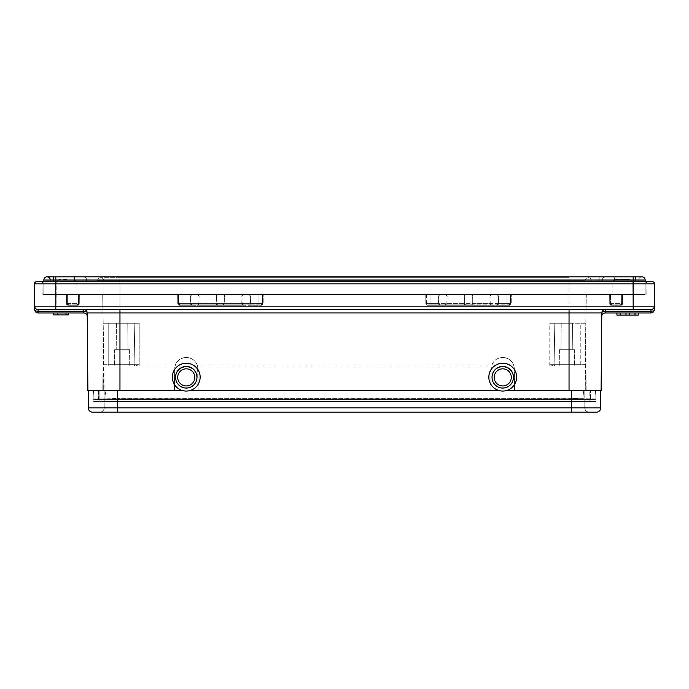 <?xml version="1.0" encoding="UTF-8"?>
<svg xmlns="http://www.w3.org/2000/svg" width="689" height="689" viewBox="0 0 689 689"><rect width="100%" height="100%" fill="white"/><g stroke="black" fill="none" stroke-linecap="round" stroke-linejoin="round"><path stroke-width="0.52" stroke-dasharray="3.44 2.58" d="M645.162 281.741L645.162 294.565L55.818 294.565L633.182 294.565L633.182 281.741L648.168 281.741A2.136 2.136 0 0 0 646.032 283.894L646.127 294.565L646.032 283.894A2.136 2.136 0 0 1 648.168 281.741L36.586 281.741A2.136 2.136 0 0 0 34.45 283.894L34.648 306.149A3.419 3.419 0 0 0 38.067 309.533A3.419 3.419 0 0 1 34.648 306.149L34.674 309.568A3.419 3.419 0 0 0 38.093 312.961L38.093 311.247A3.419 1.714 -0.5 0 1 34.674 309.568A3.419 3.419 0 0 0 38.093 312.961L83.817 312.961A3.419 3.419 0 0 1 87.245 316.354M68.642 312.961L68.642 314.882L68.642 312.961L53.673 312.961L68.642 312.961L53.673 312.961L68.642 312.961L53.673 312.961L68.642 312.961L53.673 312.961L68.642 312.961L68.642 314.882L53.673 314.882L68.642 314.882L55.904 314.882L68.642 314.882L68.642 312.961L68.642 314.882L68.642 312.961L68.642 314.882L53.673 314.882L53.673 312.961L53.673 314.882L53.673 312.961L53.673 314.882L65.782 314.882L53.673 314.882L53.673 312.961L53.673 314.882L53.673 312.961L53.673 314.882L68.642 314.882L57.178 314.882L68.642 314.882L57.178 314.882L68.642 314.882L68.642 312.961L68.642 314.882L68.642 312.961L68.642 314.882L53.673 314.882L57.497 314.882L53.673 314.882L53.673 312.961L53.673 314.882L53.673 312.961L53.673 314.882L68.642 314.882L68.642 312.961L68.642 314.882L53.673 314.882L53.673 312.961M66.738 314.882L66.738 312.961M55.904 314.882L55.904 312.961M65.782 314.882L65.782 312.961M57.178 314.882L57.178 312.961L57.178 314.882M67.376 314.882L58.772 314.882L58.772 312.746L67.376 312.746L58.772 312.746L58.772 314.882L67.376 314.882L67.376 312.746M57.497 314.882L57.497 312.961L57.497 314.882M566.892 365.988L566.892 364.688L554.085 364.688A1.283 1.283 0 0 0 555.368 365.988A1.283 1.283 0 0 1 554.085 364.688A1.283 1.283 0 0 0 555.368 365.988A1.283 1.283 0 0 1 554.085 364.688L554.809 323.227L580.793 323.227L554.809 323.227L554.085 364.688A1.283 1.283 0 0 0 555.368 365.988L553.379 365.988L555.368 365.988A1.283 1.283 90 0 1 554.085 364.688L554.809 323.227L554.085 364.688A1.283 1.283 0 0 0 555.368 365.988L585.073 365.988L553.379 365.988L569.036 365.988L569.036 390.792L490.904 390.792L491.093 368.882L490.904 390.792L514.58 390.792L514.39 368.882L514.58 390.792L490.904 390.792L491.093 368.882C491.843 361.94 495.692 358.125 502.643 357.436L502.643 357.436C497.01 357.789 493.29 360.64 491.49 365.988L491.093 368.882L491.49 365.988C493.29 360.64 497.01 357.789 502.643 357.436C495.692 358.125 491.843 361.94 491.093 368.882L490.904 390.792L514.58 390.792L513.994 365.988C512.194 360.64 508.473 357.789 502.841 357.436L502.841 357.436C509.8 358.125 513.641 361.94 514.39 368.882C513.641 361.94 509.8 358.125 502.841 357.436C508.473 357.789 512.194 360.64 513.994 365.988L514.58 390.792L600.679 390.792L569.036 390.792L584.806 390.792L584.806 407.81L584.806 390.792L571.594 390.792L601.109 390.792L601.79 312.927A3.419 3.419 0 0 1 605.209 309.533L650.933 309.533A3.419 3.419 0 0 0 654.352 306.149A3.419 3.419 0 0 1 650.933 309.533L55.818 309.533L55.818 280.027L43.838 280.027L43.838 294.565L55.818 294.565L55.818 283.894L646.032 283.894L55.818 283.894L55.818 281.741L55.818 283.894L42.968 283.894A2.136 2.136 0 0 0 40.832 281.741A2.136 2.136 0 0 1 42.968 283.894L42.873 294.565L42.968 283.894A2.136 2.136 0 0 0 40.832 281.741A2.136 2.136 0 0 1 42.968 283.894L55.818 283.894L55.818 294.565L42.873 294.565L633.182 294.565L43.838 294.565L43.838 281.741M622.494 279.389L629.979 279.389L615.01 279.389L612.874 281.525L632.114 281.525L612.874 281.525L612.874 294.565L632.114 294.565L612.874 294.565L632.114 294.565L612.874 294.565L613.003 309.533L631.985 309.533L613.003 309.533L631.985 309.533L613.003 309.533L612.874 281.525L632.114 281.525L612.874 281.525L615.01 279.389L629.979 279.389L622.494 279.389M622.494 276.823L629.979 276.823L622.494 276.823M494.185 377.391A8.552 8.552 -0 0 0 507.018 384.798A8.552 8.552 -0 0 0 507.018 369.984A8.552 8.552 -0 0 0 494.185 377.391M492.049 377.15L492.049 377.374A10.688 10.688 -0 0 0 502.746 388.062A10.688 10.688 -0 0 0 513.434 377.374A10.688 10.688 -0 0 0 502.746 366.677A10.688 10.688 -0 0 0 492.049 377.374L492.049 377.15A10.688 10.688 180 0 1 502.746 366.453A10.688 10.688 180 0 1 513.434 377.15A10.688 10.688 180 0 1 502.746 387.838A10.688 10.688 180 0 1 492.049 377.15A10.688 10.688 180 0 0 502.746 387.838A10.688 10.688 180 0 0 513.434 377.15L513.434 377.374M488.846 377.15A13.901 13.901 -0 0 0 505.166 390.835A13.901 13.901 -0 0 0 502.746 363.249A13.901 13.901 -0 0 0 488.846 377.15L488.846 377.107A13.901 13.901 180 0 1 502.746 363.215A13.901 13.901 180 0 1 505.166 390.792A13.901 13.901 90 0 1 500.317 390.792A13.901 13.901 180 0 1 488.846 377.107A13.901 13.901 180 0 0 500.317 390.792A13.901 13.901 90 0 0 505.166 390.792A13.901 13.901 180 0 0 516.638 377.107L516.638 377.15M175.566 377.15A10.688 10.688 180 0 0 186.254 387.838A10.688 10.688 180 0 0 196.951 377.15A10.688 10.688 180 0 1 186.254 387.838A10.688 10.688 180 0 1 175.566 377.15L175.566 377.374A10.688 10.688 -0 0 0 186.254 388.062A10.688 10.688 -0 0 0 196.951 377.374A10.688 10.688 -0 0 0 186.254 366.677A10.688 10.688 -0 0 0 175.566 377.374L175.566 377.15A10.688 10.688 180 0 1 186.254 366.453A10.688 10.688 180 0 1 196.951 377.15L196.951 377.374M122.082 323.227L122.082 364.688L108.199 364.688L108.199 323.227L108.207 364.688L134.915 364.688L133.632 365.988L103.927 365.988L103.712 390.792L103.186 323.227L108.199 323.227L103.186 323.227L102.687 294.565L585.073 294.565L585.073 280.879L585.073 294.565L103.927 294.565L103.927 280.879A3.204 3.204 90 0 0 100.723 277.676A3.204 3.204 90 0 0 97.511 280.879L97.511 281.741L569.036 281.741L97.511 281.741L97.511 280.879A3.204 3.204 90 0 1 100.723 277.676A3.204 3.204 90 0 1 103.927 280.879L103.927 294.565L119.964 294.565L102.687 294.565L103.186 323.227L139.212 323.227L103.186 323.227L103.927 365.988L103.85 375.298L102.971 375.298L102.842 390.792L103.712 390.792L102.842 390.792L103.074 363.852L102.971 375.298L103.85 375.298L103.712 390.792L119.964 390.792L88.493 390.792L198.096 390.792L174.42 390.792L175.006 365.988C176.806 360.64 180.527 357.789 186.159 357.436L186.357 357.436C191.99 357.789 195.71 360.64 197.51 365.988L197.907 368.882C197.157 361.94 193.308 358.125 186.357 357.436L186.159 357.436C179.2 358.125 175.359 361.94 174.61 368.882C175.359 361.94 179.2 358.125 186.159 357.436C180.527 357.789 176.806 360.64 175.006 365.988L174.42 390.792L174.61 368.882L174.42 390.792L198.096 390.792L119.964 390.792L119.964 365.988L135.621 365.988L138.67 364.688L135.621 365.988L133.632 365.988A1.283 1.283 0 0 0 134.915 364.688L134.191 323.227L139.212 323.227L108.207 323.227L134.191 323.227L134.915 364.688A1.283 1.283 0 0 1 133.632 365.988L103.927 365.988L103.944 364.688L103.927 365.988L103.944 364.688L108.207 364.688L103.944 364.688L103.927 365.988L133.632 365.988A1.283 1.283 -90 0 0 134.915 364.688A1.283 1.283 0 0 1 133.632 365.988L133.632 365.988A1.283 1.283 0 0 0 134.915 364.688L134.191 323.227L134.915 364.688L138.67 364.688L122.082 364.688L122.082 365.988M47.05 276.823A3.204 3.204 0 0 1 50.254 280.027L53.466 280.027L53.466 281.741L53.466 276.823L47.05 276.823L89.82 276.823L89.82 280.027L74.636 280.027L74.636 281.741L50.254 281.741L74.636 281.741L74.636 280.027L86.607 280.027L86.607 281.741L86.607 280.027L89.82 280.027L89.82 276.823L83.403 276.823A3.204 3.204 0 0 1 86.607 280.027L86.607 281.741L74.636 281.741L86.607 281.741L86.607 280.027A3.204 3.204 0 0 0 83.403 276.823L53.466 276.823L83.403 276.823A3.204 3.204 0 0 1 86.607 280.027A3.204 3.204 0 0 0 83.403 276.823L599.18 276.823L599.18 280.027L599.18 276.823L633.182 276.823L605.597 276.823A3.204 3.204 0 0 0 602.393 280.027L602.393 281.741L638.746 281.741L89.82 281.741L602.393 281.741L602.393 280.027A3.204 3.204 0 0 1 605.597 276.823A3.204 3.204 0 0 0 602.393 280.027A3.204 3.204 0 0 1 605.597 276.823L635.534 276.823L635.534 281.741L635.534 280.027L638.746 280.027A3.204 3.204 0 0 1 641.95 276.823A3.204 3.204 0 0 0 638.746 280.027L638.746 281.741L638.746 280.027L635.534 280.027L635.534 276.823M57.015 309.533L56.886 294.565L76.126 294.565L56.886 294.565L76.126 294.565L56.886 294.565L56.886 281.525L76.126 281.525L56.886 281.525L76.126 281.525L56.886 281.525L57.015 309.533L75.997 309.533L57.015 309.533M66.506 279.389L59.021 279.389L66.506 279.389M66.506 276.823L73.99 276.823L66.506 276.823M50.254 280.027L50.254 281.741L50.254 280.027L74.636 280.027L53.466 280.027L53.466 276.823M86.607 281.741L89.82 281.741L86.607 281.741M645.162 294.565L645.162 280.027L633.182 280.027L633.182 294.565L645.162 294.565M591.489 281.741L569.036 281.741L591.489 281.741L591.489 280.879L591.489 281.741M585.073 280.879A3.204 3.204 0 0 1 588.277 277.676A3.204 3.204 0 0 1 591.489 280.879A3.204 3.204 -90 0 0 588.277 277.676A3.204 3.204 -90 0 0 585.073 280.879L119.964 280.879L119.964 281.741L119.964 280.879L97.511 280.879L569.036 280.879L569.036 281.741L569.036 280.879L585.073 280.879M129.592 349.736L114.624 349.736L129.592 349.736L129.73 365.988L114.477 365.988L129.73 365.988L114.477 365.988L129.73 365.988L129.592 349.736L114.624 349.736L129.592 349.736M128.008 349.736L116.208 349.736L128.008 349.736L116.208 349.736L128.008 349.736L127.775 323.227L116.441 323.227L127.775 323.227L128.008 349.736M572.792 349.736L560.992 349.736L572.792 349.736L560.992 349.736L572.792 349.736L572.559 323.227L561.225 323.227L572.559 323.227L572.792 349.736M559.408 349.736L574.376 349.736L559.408 349.736L559.27 365.988L574.523 365.988L559.27 365.988L574.523 365.988L559.27 365.988L559.408 349.736L574.376 349.736L559.408 349.736M55.818 309.533L83.791 309.533A3.419 3.419 0 0 1 87.21 312.927A3.419 3.419 0 0 0 83.791 309.533L119.964 309.533L83.791 309.533L83.791 311.247A3.419 1.714 -0.5 0 1 87.21 312.927L569.036 312.927L569.036 390.792L569.036 365.988L585.073 365.988L585.107 363.852L585.926 363.852L586.029 375.298L585.15 375.298L585.073 365.988L585.814 323.227L585.288 390.792L586.158 390.792L584.763 390.792L585.288 390.792L585.056 364.688L585.073 365.988L555.368 365.988L554.085 364.688L580.801 364.688L566.892 364.688L566.892 323.227M585.107 363.852L585.288 390.792L585.15 375.298L586.029 375.298L586.158 390.792L585.926 363.852L585.107 363.852L585.926 363.852M580.793 323.227L585.814 323.227L580.801 323.227L580.793 365.988L580.801 323.227M654.326 309.568A3.419 1.714 0.5 0 1 650.907 311.247L650.933 309.533L605.209 309.533A3.419 3.419 0 0 0 601.79 312.927A3.419 3.419 0 0 1 605.209 309.533A3.419 3.419 0 0 0 601.79 312.927A3.419 1.714 0.5 0 1 605.209 311.247L605.183 312.961A3.419 3.419 0 0 0 601.755 316.354A3.419 3.419 0 0 1 605.183 312.961L650.907 312.961A3.419 3.419 0 0 0 654.326 309.568L654.352 306.149A3.419 3.419 0 0 1 650.933 309.533A3.419 3.419 0 0 0 654.352 306.149L34.648 306.149A3.419 3.419 0 0 0 38.067 309.533L83.791 309.533A3.419 3.419 0 0 1 87.21 312.927L87.891 390.792L118.654 390.792L93.48 390.792L93.024 401.489L117.406 401.489L99.871 401.489L99.871 390.792L99.871 401.489L571.594 401.489L93.024 401.489L93.024 398.965A1.283 1.283 0 0 0 93.945 399.353A1.283 1.283 0 0 1 93.024 398.965L93.48 390.792L595.52 390.792L104.194 390.792L104.194 407.81L103.927 365.988L119.964 365.988L119.964 390.792L119.964 309.533L569.036 309.533L119.964 309.533M127.775 323.227L116.441 323.227L127.775 323.227M572.559 323.227L561.225 323.227L572.559 323.227M553.379 365.988L550.33 364.688L553.379 365.988M549.788 365.988L550.33 364.688L554.085 364.688L554.809 323.227L549.788 323.227L554.809 323.227L554.085 364.688L550.33 364.688L549.788 365.988L513.994 365.988L549.788 365.988L549.788 323.227L569.036 323.227L549.788 323.227L549.788 365.988M197.907 368.882L198.096 390.792L490.904 390.792L198.096 390.792L197.51 365.988C195.71 360.64 191.99 357.789 186.357 357.436C193.308 358.125 197.157 361.94 197.907 368.882L198.096 390.792L197.907 368.882M139.212 365.988L138.67 364.688L139.212 365.988L175.006 365.988L139.212 365.988L139.212 323.227L139.212 365.988M491.49 365.988L197.51 365.988L491.49 365.988M569.036 323.227L585.814 323.227L586.313 294.565L569.036 294.565L586.313 294.565L585.814 323.227L569.036 323.227L569.036 294.565L119.964 294.565L569.036 294.565L569.036 280.879L569.036 323.227M103.893 363.852L103.927 365.988L103.893 363.852L103.074 363.852M596.407 412.177L117.406 412.177L117.406 407.81L104.194 407.81A4.375 4.375 0 0 1 99.819 412.177A4.375 4.375 0 0 0 104.194 407.81L571.594 407.81L571.594 390.792L117.406 390.792L117.406 412.177L99.819 412.177L571.594 412.177L92.593 412.177A4.28 4.28 0 0 1 88.321 407.905A4.28 4.28 0 0 0 92.593 412.177M584.806 407.81A4.375 4.375 0 0 0 589.181 412.177A4.375 4.375 0 0 1 584.806 407.81L571.594 407.81L584.806 407.81A4.375 4.375 0 0 0 589.181 412.177M118.654 390.792L119.964 390.792L118.654 390.792M119.964 390.792L183.834 390.792A13.901 13.901 90 0 0 188.683 390.792A13.901 13.901 180 0 0 200.154 377.107A13.901 13.901 180 0 1 188.683 390.792A13.901 13.901 90 0 1 183.834 390.792A13.901 13.901 180 0 1 172.362 377.107A13.901 13.901 180 0 0 183.834 390.792L183.627 390.792M616.965 312.961L638.298 312.961L616.913 312.961L638.298 312.961L616.913 312.961L616.965 315.097L620.195 315.097L620.195 312.961M177.702 377.391A8.552 8.552 -0 0 0 190.534 384.798A8.552 8.552 -0 0 0 190.534 369.984A8.552 8.552 -0 0 0 177.702 377.391M172.362 377.15A13.901 13.901 -0 0 0 188.683 390.835A13.901 13.901 -0 0 0 186.254 363.249A13.901 13.901 -0 0 0 172.362 377.15L172.362 377.107A13.901 13.901 180 0 1 186.254 363.215A13.901 13.901 180 0 1 200.154 377.107L200.154 377.15M654.352 306.149L654.55 283.894A2.136 2.136 0 0 0 652.414 281.741L633.182 281.741L633.182 309.533M626 315.097L626 312.961M629.212 315.097L629.212 312.961M620.195 315.097L635.094 315.097L635.017 312.961M635.017 315.097L616.965 315.097M638.247 315.097L638.247 312.961M638.298 312.961L638.298 315.097L616.913 315.097L616.913 312.961M590.482 398.078L590.413 390.792L590.482 398.078A1.283 1.283 0 0 0 591.765 399.353L571.172 399.353L591.765 399.353A1.283 1.283 0 0 1 590.482 398.078L571.594 398.681L582.808 398.078L583.755 390.792L582.808 398.078L590.482 398.078A1.283 1.283 0 0 0 591.765 399.353M589.129 401.489L589.129 390.792L589.129 401.489L571.594 401.489L589.129 401.489M589.129 390.792L583.755 390.792L589.129 390.792M571.172 398.673L117.828 398.673L571.172 398.673L571.172 399.353L93.945 399.353L595.055 399.353A1.283 1.283 0 0 0 595.976 398.965L595.976 401.489L595.976 398.965A1.283 1.283 0 0 1 595.055 399.353L97.235 399.353L571.172 399.353L571.172 398.673M117.828 398.673L117.828 399.353L117.828 398.078L93.325 398.078L117.828 398.078L117.828 390.792L93.48 390.792L117.406 390.792L117.406 407.81L571.594 407.81L571.594 412.177L571.594 390.792L595.52 390.792L595.976 398.879L595.52 390.792L117.828 390.792L117.828 398.078L571.172 398.078L117.828 398.078L117.828 399.353L117.828 398.673M106.192 398.078L117.406 398.681L117.406 401.489L117.406 398.681L106.192 398.078L105.245 390.792L98.587 390.792L98.518 398.078L98.587 390.792L105.245 390.792L106.192 398.078L98.518 398.078A1.283 1.283 0 0 1 97.235 399.353A1.283 1.283 0 0 0 98.518 398.078L106.192 398.078M571.594 390.792L571.594 401.489L117.406 401.489L595.976 401.489L571.594 401.489L571.594 390.792L571.594 412.177M181.982 304.831L243.906 304.831L179.846 304.831L217.629 304.831L181.982 304.831L181.982 303.548L178.563 303.548L181.982 303.548L181.982 304.831L181.982 294.565L177.702 294.565L192.653 294.565A2.136 2.136 180 0 0 190.517 296.692A2.136 2.136 180 0 1 192.653 294.565L222.625 294.565A2.136 2.136 180 0 1 224.769 296.692A2.136 2.136 180 0 0 222.633 294.565L222.633 294.737A1.964 1.964 0 0 1 224.597 296.683A1.964 1.964 0 0 0 222.633 294.737L218.318 294.737A1.964 1.964 0 0 0 216.346 296.683A1.964 1.964 0 0 1 218.318 294.737L192.653 294.737A1.964 1.964 0 0 0 190.689 296.683A1.964 1.964 0 0 1 192.653 294.737L218.318 294.565A2.136 2.136 180 0 0 216.174 296.692A2.136 2.136 180 0 1 218.318 294.565L258.978 294.565L177.702 294.565L181.982 294.565L181.982 303.548L216.26 303.548L217.629 304.831L222.702 304.831L217.629 304.831L216.26 303.548A245.051 2.136 90.5 0 1 216.346 296.683A245.051 2.136 90.5 0 0 216.26 303.548L181.982 303.548L181.982 294.565L181.982 303.987L177.788 303.987L181.982 303.987L181.965 294.565L181.982 303.987L190.457 303.987L190.689 296.683A245.051 2.136 90.5 0 0 190.603 303.548L191.973 304.831L190.603 303.548A245.051 2.136 90.5 0 1 190.689 296.683L190.862 305.261L179.071 305.261L216.518 305.261L216.346 296.683L216.113 303.987L216.518 305.261L218.241 305.261L179.071 305.261L190.862 305.261L190.457 303.987L181.982 303.987L181.982 305.261L181.965 294.565L181.982 303.548L178.563 303.548L190.603 303.548L181.982 303.548L181.982 304.831M248.298 294.565A2.136 2.136 0 0 1 250.426 296.692L250.495 303.987L258.961 303.987L250.495 303.987L250.081 305.261L248.367 305.261L258.961 305.261L224.425 305.261L224.829 303.987L224.425 305.261L218.241 305.261L258.961 305.261L258.961 303.987L263.155 303.987L258.961 303.987L258.978 294.565L258.961 303.548L262.388 303.548L258.961 303.548L258.961 304.831L258.961 303.548L224.683 303.548A245.051 2.136 89.5 0 0 224.597 296.683A245.051 2.136 89.5 0 1 224.683 303.548L222.702 304.831L258.961 304.831L223.314 304.831L224.683 303.548L258.961 303.548L258.961 294.565L258.961 305.261L261.872 305.261L250.081 305.261L250.426 296.692A2.136 2.136 180 0 0 248.29 294.565L248.29 294.737A1.964 1.964 0 0 1 250.262 296.683A1.964 1.964 0 0 0 248.29 294.737L243.975 294.737A1.964 1.964 0 0 0 242.011 296.683A1.964 1.964 0 0 1 243.975 294.737L243.975 294.565A2.136 2.136 0 0 0 241.839 296.692A2.136 2.136 0 0 1 243.975 294.565A2.136 2.136 0 0 0 241.839 296.692A2.136 2.136 180 0 1 243.975 294.565L248.29 294.565A2.136 2.136 180 0 1 250.426 296.692L250.262 296.683A245.051 2.136 89.5 0 1 250.34 303.548L248.97 304.831L261.105 304.831L248.359 304.831L250.34 303.548A245.051 2.136 89.5 0 0 250.262 296.683L250.426 296.692A2.136 2.136 0 0 0 248.29 294.565L243.975 294.565M222.633 294.565A2.136 2.136 0 0 1 224.769 296.692L224.829 303.987L258.961 303.987L258.961 305.261L261.872 305.261L258.961 305.261L258.961 303.987L263.155 303.987L224.829 303.987L224.769 296.692A2.136 2.136 0 0 0 222.625 294.565L218.318 294.565A2.136 2.136 0 0 0 216.174 296.692A2.136 2.136 0 0 1 218.318 294.565M199.104 296.692A2.136 2.136 180 0 0 196.968 294.565L192.653 294.737L196.968 294.565A2.136 2.136 -0 0 1 199.104 296.692L198.94 296.683A245.051 2.136 89.5 0 1 199.018 303.548L197.648 304.831L199.018 303.548A245.051 2.136 89.5 0 0 198.94 296.683A1.964 1.964 0 0 0 196.968 294.737A1.964 1.964 0 0 1 198.94 296.683L199.104 296.692A2.136 2.136 0 0 0 196.968 294.565A2.136 2.136 0 0 1 199.104 296.692L198.759 305.261L199.104 296.692M241.77 303.987L242.011 296.683A245.051 2.136 90.5 0 0 241.925 303.548L243.295 304.831L241.925 303.548A245.051 2.136 90.5 0 1 242.011 296.683L242.183 305.261L197.045 305.261L242.183 305.261L241.77 303.987L199.173 303.987L241.77 303.987M243.897 305.261L248.359 304.831L243.897 305.261M192.584 305.261L197.045 305.261L192.584 305.261M464.575 305.261L464.231 296.692A2.136 2.136 180 0 1 466.367 294.565L440.71 294.565A2.136 2.136 180 0 0 438.574 296.692A2.136 2.136 180 0 1 440.71 294.565L440.71 294.737A1.964 1.964 0 0 0 438.738 296.683A245.051 2.136 90.5 0 0 438.66 303.548A245.051 2.136 90.5 0 1 438.738 296.683A1.964 1.964 0 0 1 440.71 294.737L492.032 294.565A2.136 2.136 180 0 0 489.896 296.692A2.136 2.136 180 0 1 492.032 294.565L496.347 294.565L492.032 294.737A1.964 1.964 0 0 0 490.06 296.683A1.964 1.964 0 0 1 492.032 294.737L445.025 294.565A2.136 2.136 180 0 1 447.161 296.692A2.136 2.136 -0 0 0 445.025 294.565L511.298 294.565L470.682 294.737A1.964 1.964 0 0 1 472.654 296.683A1.964 1.964 0 0 0 470.682 294.737L466.367 294.737A1.964 1.964 0 0 0 464.403 296.683A1.964 1.964 0 0 1 466.367 294.737L466.367 294.565A2.136 2.136 180 0 0 464.231 296.692L464.403 296.683A245.051 2.136 90.5 0 0 464.317 303.548L465.686 304.831L427.895 304.831L470.759 304.831L465.686 304.831L464.317 303.548A245.051 2.136 90.5 0 1 464.403 296.683L464.171 303.987L464.575 305.261L466.298 305.261L430.039 305.261L464.575 305.261M438.505 303.987L438.574 296.692L438.919 305.261L427.128 305.261L438.919 305.261L438.505 303.987L425.845 303.987L430.039 303.987L430.022 294.565L425.759 294.565L470.682 294.565A2.136 2.136 180 0 1 472.826 296.692A2.136 2.136 180 0 0 470.682 294.565L426.612 294.565L511.298 294.565L430.039 294.565L430.039 303.987L438.505 303.987M472.482 305.261L509.929 305.261L498.138 305.261L498.483 296.692A2.136 2.136 180 0 0 496.347 294.565L507.035 294.565L496.347 294.737A1.964 1.964 0 0 1 498.311 296.683A1.964 1.964 0 0 0 496.347 294.737L492.024 294.565A2.136 2.136 0 0 0 489.896 296.692L490.06 296.683A245.051 2.136 90.5 0 0 489.982 303.548A245.051 2.136 90.5 0 1 490.06 296.683L490.241 305.261L446.816 305.261L446.989 296.683A1.964 1.964 0 0 0 445.025 294.737A1.964 1.964 0 0 1 446.989 296.683A245.051 2.136 89.5 0 1 447.075 303.548L445.705 304.831L509.154 304.831L445.094 304.831L447.075 303.548A245.051 2.136 89.5 0 0 446.989 296.683L447.161 296.692A2.136 2.136 0 0 0 445.025 294.565A2.136 2.136 0 0 1 447.161 296.692L446.816 305.261L490.241 305.261L489.896 296.692A2.136 2.136 0 0 1 492.032 294.565L496.347 294.565A2.136 2.136 180 0 1 498.483 296.692L498.311 296.683A245.051 2.136 89.5 0 1 498.397 303.548L497.027 304.831L498.397 303.548A245.051 2.136 89.5 0 0 498.311 296.683L498.483 296.692A2.136 2.136 0 0 0 496.347 294.565L496.347 294.565A2.136 2.136 0 0 1 498.483 296.692L498.543 303.987L498.138 305.261L496.416 305.261L507.018 305.261L470.759 305.261L472.482 305.261L472.887 303.987L472.482 305.261M470.682 294.565A2.136 2.136 0 0 1 472.826 296.692L472.887 303.987L507.018 303.987L507.018 305.261L507.018 303.987L498.543 303.987L511.212 303.987L507.018 303.987L507.035 294.565L507.018 303.548L510.437 303.548L507.018 303.548L507.018 304.831L507.018 303.548L472.74 303.548L471.371 304.831L472.74 303.548A245.051 2.136 89.5 0 0 472.654 296.683A245.051 2.136 89.5 0 1 472.74 303.548L510.437 303.548L507.018 303.548L507.018 304.831L509.154 304.831L507.018 304.831L507.018 294.565L507.018 303.548L498.397 303.548L507.018 303.548L507.018 294.565L507.018 305.261L509.929 305.261L507.018 305.261L507.018 303.987L472.887 303.987L472.826 296.692A2.136 2.136 0 0 0 470.682 294.565L466.367 294.565A2.136 2.136 0 0 0 464.231 296.692A2.136 2.136 0 0 1 466.367 294.565M470.759 305.261L466.298 305.261L470.759 305.261M438.66 303.548L440.03 304.831L438.66 303.548L426.612 303.548L430.039 303.548L430.039 294.565L430.039 303.548L464.317 303.548L430.039 303.548L430.039 304.831L430.039 303.548L438.66 303.548M440.633 305.261L445.103 305.261L440.633 305.261M489.982 303.548L491.352 304.831L489.982 303.548L447.075 303.548L489.982 303.548M491.955 305.261L496.416 305.261L491.955 305.261M622.245 294.582A2.136 2.136 0 0 1 622.494 294.565L622.477 296.692L621.642 296.683L622.477 296.692L621.642 296.683L621.642 303.548L621.642 296.683L622.477 296.692L622.408 303.987L622.477 296.692L622.408 303.987L609.748 303.987L609.662 294.565A2.136 2.136 -79.3 0 1 610.514 294.737L610.514 303.548L610.514 294.737A2.136 2.136 0 0 0 609.662 294.565L609.748 303.987A1.283 1.283 0 0 0 611.031 305.261L609.748 303.987L611.031 305.261L611.892 305.261L611.031 305.261A1.283 1.283 0 0 1 609.748 303.987L622.408 303.987L621.125 305.261L611.031 305.261L621.125 305.261L622.408 303.987A1.283 1.283 0 0 1 621.125 305.261A1.283 1.283 0 0 0 622.408 303.987L621.125 305.261L622.408 303.987L622.494 294.565L622.477 296.692L622.494 294.565L609.662 294.565L622.494 294.565L622.408 303.987L622.494 294.565A2.136 2.136 0 0 0 621.642 294.737L621.642 303.548L620.358 304.831L611.798 304.831L620.358 304.831A1.283 1.283 0 0 0 621.642 303.548L621.642 294.565L610.514 294.565L621.642 294.565L621.642 303.548L621.642 294.737A2.136 2.136 0 0 1 622.494 294.565L622.486 294.565A2.136 2.136 0 0 0 621.642 294.737A2.136 2.136 0 0 1 622.486 294.565A2.136 2.136 0 0 0 621.642 294.737A2.136 2.136 0 0 1 621.822 294.668A2.136 2.136 0 0 0 621.642 294.737A2.136 2.136 0 0 1 622.219 294.582M610.514 303.548L621.642 303.548L620.358 304.831A1.283 1.283 0 0 0 621.642 303.548L610.514 303.548A1.283 1.283 0 0 0 611.798 304.831A1.283 1.283 0 0 1 610.514 303.548L611.798 304.831A1.283 1.283 0 0 1 610.514 303.548L611.798 304.831M620.358 304.831L621.642 303.548L620.358 304.831A1.283 1.283 0 0 0 621.642 303.548A1.283 1.283 0 0 1 620.358 304.831M609.748 303.987L609.679 296.692L610.514 296.683L609.679 296.692L609.748 303.987A1.283 1.283 0 0 0 611.031 305.261M67.358 303.548L78.486 303.548L78.486 294.565L67.358 294.565L78.486 294.565L78.486 303.548L77.202 304.831L68.642 304.831L77.202 304.831A1.283 1.283 0 0 0 78.486 303.548A1.283 1.283 0 0 1 77.202 304.831A1.283 1.283 0 0 0 78.486 303.548L78.486 296.683L78.486 303.548L77.202 304.831A1.283 1.283 0 0 0 78.486 303.548L67.358 303.548L68.642 304.831A1.283 1.283 0 0 1 67.358 303.548L68.642 304.831A1.283 1.283 0 0 1 67.358 303.548L67.358 294.565L67.358 303.548L68.642 304.831L67.358 303.548L67.358 294.737A2.136 2.136 0 0 0 66.506 294.565L79.338 294.565L66.506 294.565L66.592 303.987L66.506 294.565A2.136 2.136 -79.3 0 1 67.358 294.737A2.136 2.136 0 0 0 66.514 294.565L66.523 294.565A2.136 2.136 0 0 1 67.358 294.737L67.358 303.548A1.283 1.283 0 0 0 68.642 304.831M77.108 305.261L77.969 305.261L79.252 303.987L79.338 294.565L79.321 296.692L78.486 296.683L78.486 294.737L78.486 296.683L79.321 296.692L79.252 303.987L77.969 305.261L77.108 305.261M78.486 294.737L78.486 294.737A2.136 2.136 0 0 1 79.33 294.565L79.252 303.987A1.283 1.283 0 0 1 77.969 305.261L67.875 305.261A1.283 1.283 0 0 1 66.592 303.987L66.506 294.565L66.592 303.987L66.523 296.692L67.358 296.683L66.523 296.692L67.358 296.683L66.523 296.692L66.592 303.987L67.875 305.261L77.969 305.261A1.283 1.283 0 0 0 79.252 303.987L79.33 294.565A2.136 2.136 79.3 0 0 78.486 294.737A2.136 2.136 0 0 1 78.667 294.668M68.736 305.261L67.875 305.261L68.736 305.261M67.875 305.261L66.592 303.987A1.283 1.283 0 0 0 67.875 305.261A1.283 1.283 0 0 1 66.592 303.987L79.252 303.987A1.283 1.283 0 0 1 77.969 305.261M430.039 305.261L427.128 305.261L430.039 305.261L430.039 303.987L430.039 305.261M192.653 294.565L192.644 294.565A2.136 2.136 0 0 0 190.517 296.692A2.136 2.136 0 0 1 192.653 294.565M440.702 294.565L440.702 294.565A2.136 2.136 0 0 0 438.574 296.692A2.136 2.136 0 0 1 440.71 294.565L445.025 294.565M648.168 281.741A2.136 2.136 0 0 0 646.032 283.894M614.364 281.741L614.364 280.027L635.534 280.027L614.364 280.027L614.364 276.823L614.364 281.741M602.393 280.027L614.364 280.027L602.393 280.027A3.204 3.204 0 0 1 605.597 276.823M599.18 280.027L599.18 281.741L599.18 280.027L89.82 280.027L89.82 281.741L89.82 280.027L599.18 280.027M633.182 276.823L633.182 280.027L55.818 280.027L55.818 276.823M86.607 280.027A3.204 3.204 0 0 0 83.403 276.823M74.636 276.823L74.636 280.027L74.636 276.823M569.036 280.879L569.036 277.676L569.036 280.879L119.964 280.879L569.036 280.879L569.036 277.676L569.036 280.879M119.964 280.879L119.964 277.676L119.964 280.879L103.927 280.879L119.964 280.879L119.964 294.565L119.964 280.879M103.927 280.879A3.204 3.204 90 0 0 100.723 277.676A3.204 3.204 90 0 0 97.511 280.879M119.964 323.227L119.964 294.565L119.964 323.227M585.056 364.688L580.793 364.688L585.056 364.688M566.918 323.227L566.918 365.988M108.207 364.688L108.207 365.988L108.199 364.688M122.108 365.988L122.108 323.227M134.915 364.688L134.191 323.227L134.915 364.688A1.283 1.283 -90 0 1 133.632 365.988M99.819 412.177A4.375 4.375 0 0 0 104.194 407.81M600.679 407.905L117.406 407.905L117.406 390.792M117.406 412.177L117.406 407.905L88.321 407.905M505.373 390.792L569.036 390.792M188.889 390.792L500.111 390.792M601.79 312.927A3.419 3.419 0 0 1 605.209 309.533L605.209 311.247L650.907 311.247L650.907 312.961M38.067 309.533L38.093 311.247L83.791 311.247L83.817 312.961M83.791 309.533A3.419 3.419 0 0 1 87.21 312.927M569.036 309.533L569.036 312.927L585.994 312.927M36.586 281.741A2.136 2.136 0 0 0 34.45 283.894L654.55 283.894M595.976 398.965A1.283 1.283 0 0 1 595.055 399.353A1.283 1.283 0 0 0 595.976 398.965M98.518 398.078A1.283 1.283 0 0 1 97.235 399.353M595.675 398.078L571.172 398.078L571.172 399.353L571.172 398.078L595.675 398.078M571.172 390.792L571.172 398.078L571.172 390.792M216.113 303.987L181.982 303.987L216.113 303.987M258.961 303.548L250.34 303.548L262.388 303.548L258.961 303.548L258.961 294.565L258.961 303.548M197.045 305.261L197.037 304.831L197.045 305.261M241.925 303.548L199.018 303.548L241.925 303.548M248.367 305.261L248.359 304.831L248.367 305.261M464.171 303.987L425.845 303.987L430.039 303.987L430.022 294.565L430.039 303.987L464.171 303.987M445.103 305.261L445.094 304.831L445.103 305.261M447.23 303.987L489.827 303.987L447.23 303.987M622.408 303.987A1.283 1.283 0 0 1 621.125 305.261M66.592 303.987L79.252 303.987L79.338 294.565A2.136 2.136 0 0 0 78.925 294.608M181.982 303.987L181.982 305.261L181.982 303.987L177.788 303.987L181.982 303.987M258.978 294.565L258.961 303.987L258.978 294.565M507.035 294.565L507.018 303.987L511.212 303.987L507.018 303.987L507.035 294.565M430.039 303.548L430.039 304.831L430.039 303.548L426.612 303.548L430.039 303.548L430.039 294.565L430.039 303.548M629.979 279.389L629.979 276.823L629.979 279.389L632.114 281.525L631.985 309.533L632.114 281.525L629.979 279.389M615.01 279.389L615.01 276.823L615.01 279.389M75.997 309.533L76.126 281.525L75.997 309.533M59.021 279.389L56.886 281.525L59.021 279.389L59.021 276.823L59.021 279.389M73.99 279.389L76.126 281.525L73.99 279.389L73.99 276.823L73.99 279.389M569.036 277.676L119.964 277.676L569.036 277.676M119.964 277.676L100.723 277.676L119.964 277.676M114.624 349.736L114.477 365.988L114.624 349.736M116.441 323.227L116.208 349.736L116.441 323.227M561.225 323.227L560.992 349.736L561.225 323.227M574.376 349.736L574.523 365.988L574.376 349.736M620.126 315.097L620.126 312.961L620.126 315.097M635.094 315.097L635.094 312.961L635.094 315.097M178.563 303.548L179.846 304.831L178.563 303.548L178.563 294.565L178.563 303.548M263.155 303.987L261.872 305.261L263.155 303.987L263.241 294.565L263.155 303.987M177.788 303.987L177.702 294.565L177.788 303.987L179.071 305.261L177.788 303.987M262.388 303.548L261.105 304.831L262.388 303.548L262.388 294.565L262.388 303.548M425.845 303.987L425.759 294.565L425.845 303.987L427.128 305.261L425.845 303.987M426.612 294.565L426.612 303.548L427.895 304.831L426.612 303.548L426.612 294.565M511.212 303.987L509.929 305.261L511.212 303.987L511.298 294.565L511.212 303.987M510.437 303.548L509.154 304.831L510.437 303.548L510.437 294.565L510.437 303.548M67.358 294.737A2.136 2.136 0 0 0 67.177 294.668A2.136 2.136 0 0 1 67.358 294.737A2.136 2.136 0 0 0 66.514 294.565A2.136 2.136 0 0 1 66.919 294.608"/><path stroke-width="1.03" d="M119.964 309.533L119.964 390.792L87.891 390.792L87.245 316.354A3.419 3.419 0 0 0 83.817 312.961L38.093 312.961A3.419 3.419 0 0 1 34.674 309.568A3.419 1.714 -0.5 0 0 38.093 311.247L38.093 312.961M53.673 312.961L53.673 314.882L68.642 314.882L68.642 312.961M194.815 377.391A8.552 8.552 0 0 1 181.982 384.798A8.552 8.552 0 0 1 181.982 369.984A8.552 8.552 0 0 1 194.815 377.391M196.951 377.374A10.688 10.688 0 0 1 186.254 388.062A10.688 10.688 0 0 1 175.566 377.374A10.688 10.688 0 0 1 186.254 366.677A10.688 10.688 0 0 1 196.951 377.374L196.951 377.15A10.688 10.688 180 0 0 186.254 366.453A10.688 10.688 180 0 0 175.566 377.15L175.566 377.374M172.362 377.15A13.901 13.901 0 0 1 186.254 363.249A13.901 13.901 0 0 1 188.683 390.835A13.901 13.901 0 0 1 172.362 377.15L172.362 377.107A13.901 13.901 180 0 1 186.254 363.215A13.901 13.901 180 0 1 200.154 377.107L200.154 377.15M635.534 276.823L641.95 276.823A3.204 3.204 0 0 1 645.162 280.027A3.204 3.204 0 0 0 641.95 276.823L47.05 276.823A3.204 3.204 0 0 0 43.838 280.027A3.204 3.204 0 0 1 47.05 276.823A3.204 3.204 0 0 1 50.254 280.027M53.466 276.823L47.05 276.823M652.414 281.741A2.136 2.136 0 0 1 654.55 283.894A2.136 2.136 0 0 0 652.414 281.741L633.182 281.741L633.182 280.027L645.162 280.027L645.162 281.741M43.838 281.741L43.838 280.027L55.818 280.027L55.818 281.741L633.182 281.741L633.182 283.894L55.818 283.894L55.818 309.533L38.067 309.533A3.419 3.419 0 0 1 34.648 306.149A3.419 3.419 0 0 0 38.067 309.533A3.419 3.419 0 0 1 34.648 306.149L34.674 309.568M600.679 390.792L600.679 407.905L600.679 390.792M117.406 390.792L117.406 407.905L88.321 407.905L88.321 390.792L88.321 407.905A4.28 4.28 0 0 0 92.593 412.177L596.407 412.177A4.28 4.28 0 0 0 600.679 407.905A4.28 4.28 0 0 1 596.407 412.177A4.28 4.28 0 0 0 600.679 407.905L571.594 407.905L571.594 390.792L505.373 390.792M569.036 390.792L569.036 312.927L87.21 312.927A3.419 3.419 0 0 0 83.791 309.533L83.817 312.961A3.419 3.419 0 0 1 87.245 316.354L87.21 312.927A3.419 1.714 -0.5 0 0 83.791 311.247L38.093 311.247L38.067 309.533M511.298 377.391A8.552 8.552 0 0 1 498.466 384.798A8.552 8.552 0 0 1 498.466 369.984A8.552 8.552 0 0 1 511.298 377.391M513.434 377.374A10.688 10.688 0 0 1 502.746 388.062A10.688 10.688 0 0 1 492.049 377.374A10.688 10.688 0 0 1 502.746 366.677A10.688 10.688 0 0 1 513.434 377.374L513.434 377.15A10.688 10.688 180 0 0 502.746 366.453A10.688 10.688 180 0 0 492.049 377.15L492.049 377.374M516.638 377.15A13.901 13.901 0 0 1 502.746 391.051A13.901 13.901 0 0 1 488.846 377.15A13.901 13.901 0 0 1 502.746 363.249A13.901 13.901 0 0 1 516.638 377.15L516.638 377.107A13.901 13.901 180 0 0 502.746 363.215A13.901 13.901 180 0 0 488.846 377.107L488.846 377.15M55.818 309.533L650.933 309.533A3.419 3.419 0 0 0 654.352 306.149A3.419 3.419 0 0 1 650.933 309.533L650.907 311.247A3.419 1.714 0.5 0 0 654.326 309.568A3.419 3.419 0 0 1 650.907 312.961L605.183 312.961A3.419 3.419 0 0 0 601.755 316.354L601.79 312.927A3.419 3.419 0 0 1 605.209 309.533L605.209 311.247A3.419 1.714 0.5 0 0 601.79 312.927L601.109 390.792L571.594 390.792M605.183 312.961L605.209 311.247L650.907 311.247L650.907 312.961A3.419 3.419 0 0 0 654.326 309.568L654.55 283.894L633.182 283.894L633.182 306.149L654.352 306.149A3.419 3.419 0 0 1 650.933 309.533M585.994 312.927L601.79 312.927L601.755 316.354M633.182 309.533L633.182 306.149L34.648 306.149L34.45 283.894A2.136 2.136 0 0 1 36.586 281.741L55.818 281.741L55.818 283.894L34.45 283.894M616.913 312.961L616.913 315.097L616.965 312.961M616.965 315.097L620.195 315.097L620.195 312.961M620.195 315.097L626 315.097L626 312.961M626 315.097L629.212 315.097L629.212 312.961M629.212 315.097L635.017 315.097L635.017 312.961M635.017 315.097L638.247 315.097L638.247 312.961M638.247 315.097L638.298 312.961M55.818 276.823L55.818 280.027L633.182 280.027L633.182 276.823M571.594 412.177L571.594 407.905L117.406 407.905L117.406 412.177M183.627 390.792L119.964 390.792M500.111 390.792L188.889 390.792M601.79 312.927L569.036 312.927L569.036 309.533M87.21 312.927L87.856 312.927"/></g></svg>

